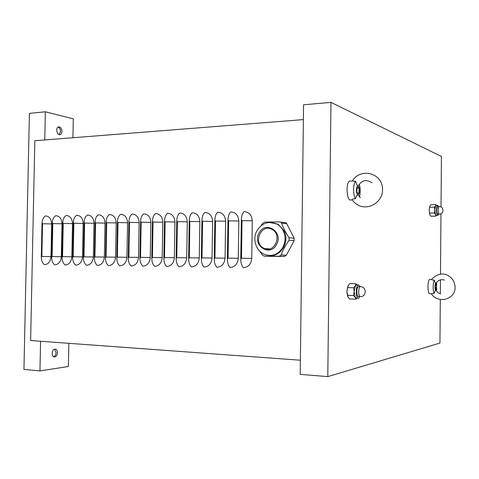 <?xml version="1.0" encoding="UTF-8"?>
<svg xmlns="http://www.w3.org/2000/svg" width="479" height="479" viewBox="0 0 479 479"><rect width="100%" height="100%" fill="white"/><g stroke="black" fill="none" stroke-linecap="round" stroke-linejoin="round"><path stroke-width="0.72" d="M266.336 249.092L266.061 248.685M244.152 211.616C249.14 212.071 251.852 215.137 252.283 220.819L251.756 258.409C251.164 264.115 248.362 267.21 243.35 267.695C241.667 265.923 240.811 263.037 240.781 259.037L241.344 219.849C241.494 215.873 242.428 213.131 244.152 211.616M230.842 211.904C235.746 212.353 238.404 215.394 238.829 221.029L238.291 258.289C237.704 263.941 234.95 267.013 230.022 267.498C228.309 265.737 227.435 262.875 227.399 258.911L227.974 220.065C228.13 216.125 229.082 213.406 230.842 211.904M217.765 212.185C222.579 212.634 225.196 215.652 225.609 221.232L225.058 258.169C224.477 263.773 221.771 266.815 216.927 267.3C215.179 265.552 214.287 262.714 214.251 258.786L214.837 220.28C214.993 216.37 215.969 213.676 217.765 212.185M204.91 212.46C209.646 212.91 212.215 215.897 212.616 221.436L212.053 258.055C211.478 263.606 208.814 266.623 204.06 267.102C202.276 265.372 201.366 262.558 201.33 258.666L201.928 220.49C202.084 216.616 203.078 213.939 204.91 212.46M192.271 212.736C196.929 213.179 199.45 216.143 199.839 221.633L199.27 257.936C198.707 263.444 196.085 266.438 191.408 266.911C189.588 265.192 188.666 262.408 188.63 258.546L189.235 220.693C189.397 216.855 190.408 214.203 192.271 212.736M179.847 213.005C184.427 213.442 186.906 216.382 187.283 221.825L186.702 257.828C186.145 263.282 183.571 266.252 178.966 266.725C177.122 265.019 176.182 262.252 176.146 258.426L176.763 220.897C176.925 217.089 177.954 214.46 179.847 213.005M167.632 213.269C172.135 213.706 174.572 216.622 174.943 222.017L174.35 257.714C173.799 263.127 171.26 266.073 166.74 266.54C164.86 264.851 163.908 262.109 163.866 258.307L164.495 221.094C164.662 217.322 165.71 214.712 167.632 213.269M155.621 213.526C160.046 213.957 162.441 216.855 162.8 222.202L162.201 257.606C161.657 262.971 159.16 265.893 154.711 266.354C152.807 264.683 151.837 261.959 151.795 258.193L152.436 221.292C152.603 217.544 153.663 214.957 155.621 213.526M143.802 213.778C148.155 214.209 150.508 217.083 150.861 222.388L150.25 257.498C149.717 262.821 147.257 265.713 142.88 266.174C140.952 264.516 139.964 261.815 139.928 258.079L140.575 221.484C140.742 217.771 141.82 215.203 143.802 213.778M132.174 214.029C136.461 214.46 138.772 217.304 139.12 222.573L138.503 257.391C137.97 262.672 135.551 265.54 131.246 266.001C129.288 264.354 128.288 261.678 128.252 257.971L128.905 221.669C129.079 217.987 130.168 215.442 132.174 214.029M120.738 214.281C124.953 214.706 127.228 217.526 127.564 222.747L126.941 257.289C126.414 262.528 124.031 265.372 119.798 265.827C117.816 264.192 116.804 261.534 116.762 257.864L117.427 221.855C117.6 218.202 118.702 215.682 120.738 214.281M109.487 214.52C113.631 214.945 115.87 217.747 116.193 222.927L115.565 257.187C115.044 262.378 112.697 265.204 108.529 265.659C106.524 264.031 105.506 261.396 105.464 257.756L106.134 222.04C106.308 218.418 107.428 215.909 109.487 214.52M98.411 214.76C102.488 215.179 104.691 217.957 105.009 223.1L104.374 257.085C103.859 262.241 101.548 265.043 97.447 265.492C95.417 263.875 94.381 261.265 94.345 257.648L95.022 222.22C95.195 218.628 96.327 216.143 98.411 214.76M87.507 214.993C91.525 215.412 93.686 218.173 94.004 223.268L93.357 256.983C92.848 262.097 90.573 264.881 86.537 265.324C84.484 263.725 83.442 261.133 83.4 257.546L84.082 222.4C84.262 218.831 85.406 216.364 87.507 214.993M76.778 215.227C80.729 215.64 82.861 218.376 83.166 223.436L82.514 256.888C82.011 261.959 79.771 264.719 75.796 265.162C73.724 263.576 72.67 261.001 72.628 257.445L73.317 222.573C73.503 219.035 74.652 216.586 76.778 215.227M66.216 215.454C70.108 215.867 72.203 218.58 72.503 223.603L71.844 256.792C71.341 261.827 69.138 264.564 65.222 265.001C63.132 263.426 62.066 260.875 62.025 257.343L62.719 222.747C62.905 219.232 64.072 216.807 66.216 215.454M55.815 215.676C59.647 216.089 61.707 218.783 62.001 223.765L61.336 256.696C60.839 261.69 58.666 264.408 54.816 264.845C52.702 263.282 51.624 260.75 51.582 257.247L52.289 222.915C52.474 219.43 53.648 217.017 55.815 215.676M45.577 215.897C49.343 216.304 51.373 218.981 51.66 223.927L50.99 256.606C50.499 261.558 48.361 264.258 44.565 264.689C42.433 263.139 41.35 260.624 41.308 257.145L42.014 223.082C42.206 219.621 43.391 217.232 45.577 215.897M303.375 119.6L34.835 140.736L30.62 340.533L300.381 360.22M58.157 127.103C59.659 127.785 60.456 129.252 60.546 131.503L59.067 134.587M54.528 349.203L56.055 352.568C55.899 354.723 55.097 356.113 53.648 356.741M68.832 343.323L68.371 366.495L39.955 370.908L23.95 369.381L29.405 113.367L45.343 111.781L73.299 118.864L72.922 137.736M61.935 131.384C61.689 128.432 60.582 126.947 58.6 126.935C55.325 127.492 56.815 135.563 60.013 134.641C61.186 134.264 61.827 133.18 61.935 131.384M57.456 352.682C57.354 350.418 56.534 349.227 54.989 349.113C51.594 349.143 51.175 357.352 54.588 356.945C56.271 356.574 57.229 355.155 57.456 352.682M39.955 370.908L40.571 341.264M44.757 139.958L45.343 111.781M327.792 376.626L330.965 102.374L303.56 104.787L300.201 374.368L327.792 376.626L439.944 343.054L440.291 299.626M330.965 102.374L441.428 156.459L441.027 207.024M440.973 213.646L440.494 273.994M440.446 279.844L440.333 293.771M260.935 225.843L262.66 223.382L264.594 222.112L279.694 221.891L280.928 222.226L281.634 223.124C283.191 227.878 285.688 232.758 289.124 237.764L289.088 240.29C285.526 245.158 282.903 250.062 281.215 255.002L279.239 256.247L264.133 256.133L262.229 254.876L259.959 251.367M284.825 222.543L285.783 222.765L286.753 223.753L294.172 238.207L294.142 240.703L286.346 255.223L284.388 256.451L269.306 256.331M254.858 239.638L254.852 238.871M272.539 229.692C282.251 235.273 274.587 253.217 264.54 248.601L262.977 247.787C253.134 241.955 261.456 223.795 271.593 229.166L272.539 229.692M266.563 249.128L266.264 248.697M271.958 222.513L278.544 224.615L283.951 230.638C289.993 241.386 281.089 256.882 269.839 255.505M356.819 190.013L357.753 187.121C359.166 186.529 359.555 193.193 358.124 193.48C357.34 193.426 356.903 192.271 356.819 190.013M350.436 181.128L349.784 181.152C345.467 182.002 346.67 201.743 350.909 199.947L352.287 199.905M372.081 182.762C366.357 179.188 361.771 180.2 358.322 185.798L357.993 185.918C357.005 185.253 356.238 183.708 355.687 181.29C353.005 183.373 352.873 195.264 355.502 198.707C356.154 196.204 356.951 194.869 357.897 194.69L358.298 195.246M357.993 185.918C356.005 185.163 355.909 194.426 357.897 194.69C359.867 195.366 359.963 186.247 357.993 185.918M355.687 181.29L352.34 181.008C360.304 167.411 382.344 172.853 382.535 188.912C383.302 204.449 362.477 214.269 352.263 199.869C351.909 199.252 352.993 198.869 355.502 198.707M359.442 196.863C360.513 192.756 360.471 188.546 359.316 184.241M435.219 286.735L435.848 284.281C436.68 285.694 436.686 287.298 435.872 289.106L435.219 286.735M430.094 279.425L429.819 279.419C427.328 279.646 427.406 294.633 429.891 293.681L431.375 293.723M444.494 280.071C440.878 279.041 438.046 280.119 436.004 283.299L435.89 283.37C435.285 283.041 434.77 281.957 434.345 280.125C432.818 282.323 432.741 291.304 434.237 293.322C434.728 291.424 435.255 290.322 435.836 290.017L436.016 290.22M435.89 283.37C434.752 283.257 434.698 290.268 435.836 290.017L436.609 288.286L436.597 284.742L435.89 283.37M434.345 280.125C432.333 279.993 431.387 279.772 431.501 279.461C436.076 274.707 440.979 273.084 446.206 274.587C452.463 277.413 455.409 282.233 455.05 289.047C453.469 300.83 436.525 303.057 431.405 293.741L434.237 293.322M431.501 279.461L429.819 279.419M436.501 291.004L436.614 282.359M347.604 296.273L346.886 291.43L347.814 286.262M348.107 285.676L346.886 291.43L348.029 297.13L349.766 298.968L355.855 299.171L355.262 297.357L353.532 295.495L354.137 291.639L353.616 287.753L355.388 285.777L356.023 283.796L357.136 284.879M356.023 283.796L349.933 283.646L348.155 285.598M358.148 298.189L356.568 298.136L355.262 297.357L354.137 291.639L355.388 285.777L356.855 284.873M356.891 298.148L355.855 299.171M360.196 286.664L358.43 284.915C355.436 285.34 355.622 299.291 358.603 298.201L359.98 296.537M358.801 286.628L358.466 286.622C356.238 286.939 356.37 297.303 358.591 296.495L360.112 296.543M347.407 295.309L353.532 295.495M347.491 287.592L353.616 287.753M429.908 214.909L429.148 210.167L429.801 206.126M435.8 204.635L430.992 204.743L429.861 206.012L429.148 210.167L429.789 214.658L430.352 215.604L430.896 216.245L435.704 216.167L435.495 214.556L434.393 212.957L434.86 210.047L434.441 207.162L435.567 205.886L435.8 204.635L436.417 205.389M437.752 215.358L436.333 215.382L435.495 214.556L434.86 210.047L435.567 205.886L436.219 205.395M436.483 215.376L435.704 216.167M438.632 206.623L437.644 205.359C435.956 205.599 436.267 216.089 437.938 215.352L438.716 214.053M437.824 206.641L437.686 206.647C436.429 206.82 436.662 214.616 437.902 214.071L439.369 214.041C444.267 214.083 444.045 206.269 439.153 206.611C437.986 206.754 438.069 213.963 439.237 214.047M429.561 213.047L434.393 212.957M429.609 207.263L434.441 207.162M251.756 258.409L241.482 258.259L242.021 220.621L252.283 220.819M242.021 220.621L241.344 219.849M241.482 258.259L240.781 259.037M238.291 258.289L228.088 258.139L228.639 220.831L238.829 221.029M228.639 220.831L227.974 220.065M228.088 258.139L227.399 258.911M225.058 258.169L214.927 258.019L215.49 221.041L225.609 221.232M215.49 221.041L214.837 220.28M214.927 258.019L214.251 258.786M212.053 258.055L201.994 257.906L202.569 221.244L212.616 221.436M202.569 221.244L201.928 220.49M201.994 257.906L201.33 258.666M199.27 257.936L189.283 257.792L189.87 221.442L199.839 221.633M189.87 221.442L189.235 220.693M189.283 257.792L188.63 258.546M186.702 257.828L176.787 257.678L177.386 221.639L187.283 221.825M177.386 221.639L176.763 220.897M176.787 257.678L176.146 258.426M174.35 257.714L164.507 257.57L165.105 221.831L174.943 222.017M165.105 221.831L164.495 221.094M164.507 257.57L163.866 258.307M162.201 257.606L152.424 257.462L153.035 222.017L162.8 222.202M153.035 222.017L152.436 221.292M152.424 257.462L151.795 258.193M150.25 257.498L140.545 257.355L141.161 222.208L150.861 222.388M141.161 222.208L140.575 221.484M140.545 257.355L139.928 258.079M138.503 257.391L128.857 257.247L129.486 222.388L139.12 222.573M129.486 222.388L128.905 221.669M128.857 257.247L128.252 257.971M126.941 257.289L117.361 257.145L117.996 222.567L127.564 222.747M117.996 222.567L117.427 221.855M117.361 257.145L116.762 257.864M115.565 257.187L106.051 257.043L106.691 222.747L116.193 222.927M106.691 222.747L106.134 222.04M106.051 257.043L105.464 257.756M104.374 257.085L94.92 256.942L95.572 222.921L105.009 223.1M95.572 222.921L95.022 222.22M94.92 256.942L94.345 257.648M93.357 256.983L83.969 256.846L84.621 223.094L94.004 223.268M84.621 223.094L84.082 222.4M83.969 256.846L83.4 257.546M82.514 256.888L73.185 256.75L73.85 223.262L83.166 223.436M73.85 223.262L73.317 222.573M73.185 256.75L72.628 257.445M71.844 256.792L62.575 256.654L63.246 223.43L72.503 223.603M63.246 223.43L62.719 222.747M62.575 256.654L62.025 257.343M61.336 256.696L52.127 256.558L52.804 223.591L62.001 223.765M52.804 223.591L52.289 222.915M52.127 256.558L51.582 257.247M50.99 256.606L41.841 256.469L42.523 223.753L51.66 223.927M42.523 223.753L42.014 223.082M41.841 256.469L41.308 257.145M286.753 223.753L281.634 223.124M294.172 238.207L289.124 237.764M294.142 240.703L289.088 240.29M286.346 255.223L281.215 255.002M284.388 256.451L279.239 256.247M269.426 256.337L264.133 256.133M276.581 244.47C283.796 231.86 265.21 220.083 259.031 233.099C251.924 245.434 270.132 257.492 276.581 244.47M256.816 230.974C252.11 239.482 256.283 251.72 265.294 254.654C272.617 256.792 278.491 254.319 282.915 247.242C285.664 241.667 285.735 236.105 283.131 230.549C281.556 227.525 279.341 225.286 276.503 223.825L269.18 222.46M360.681 286.682L360.328 286.67C358.178 286.963 358.202 296.998 360.346 296.567M439.291 206.611L437.686 206.647M60.013 134.641L59.54 134.677M54.588 356.945L54.079 356.903M285.783 222.765L280.76 222.13M269.833 248.9L264.54 248.601M277.329 223.927L276.503 223.825C268.21 220.825 261.666 223.178 256.864 230.884M358.058 194.773L360.352 197.731M349.784 181.152L352.388 181.05M435.926 290.046C436.944 291.974 438.477 293.238 440.536 293.825M436.597 284.742L436.632 282.478M436.609 288.286L436.668 290.094M358.466 286.622L360.328 286.67C366.722 286.442 366.848 296.848 360.453 296.555M356.394 284.861L358.43 284.915M436.04 205.395L437.644 205.359"/></g></svg>
